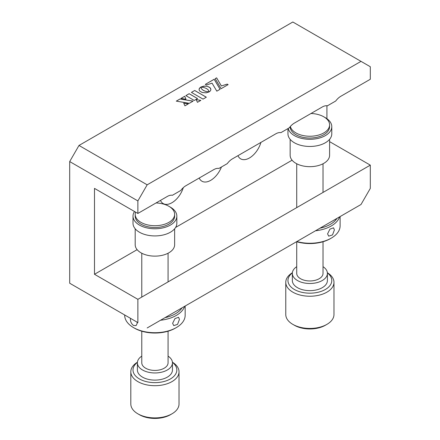<?xml version="1.0" encoding="UTF-8"?>
<svg xmlns="http://www.w3.org/2000/svg" width="440" height="440" viewBox="0 0 440 440"><rect width="100%" height="100%" fill="white"/><g stroke="black" fill="none" stroke-linecap="round" stroke-linejoin="round"><path stroke-width="0.66" d="M199.21 178.035A17.529 10.12 120 0 0 201.938 181.214A17.529 10.12 120 0 0 210.705 180.345A17.529 10.12 120 0 0 221.441 166.991M237.947 155.672A17.529 10.12 120 0 0 240.674 158.851A17.529 10.12 120 0 0 249.442 157.982A17.529 10.12 120 0 0 260.931 142.401M160.474 200.404A17.529 10.12 120 0 0 163.202 203.583A17.529 10.12 120 0 0 171.963 202.714A17.529 10.12 120 0 0 183.299 187.655M137.874 322.591L69.696 283.228L137.874 322.591L137.874 299.332L94.49 274.285L137.132 249.662M147.174 327.959L361.009 204.501L370.304 188.403L370.304 165.138L137.874 299.332M147.174 184.822L137.874 200.921L69.696 161.562L78.991 145.459L147.174 184.822L361.009 61.364L292.826 22L78.991 145.459M94.49 274.285L94.49 188.397L137.874 213.45L167.316 196.449A13.151 7.59 120 0 1 172.453 195.272L180.769 190.471A13.151 7.59 120 0 1 185.911 185.713L213.802 169.609A13.151 7.59 120 0 1 218.939 168.432L227.255 163.631A13.151 7.59 120 0 1 232.397 158.879L275.781 133.826A13.151 7.59 120 0 1 280.923 132.649L289.24 127.848A13.151 7.59 120 0 1 294.377 123.09L322.267 106.986A13.151 7.59 120 0 1 327.409 105.809L335.726 101.008A13.151 7.59 120 0 1 340.863 96.255L370.304 79.255L370.304 66.732L361.009 61.364M137.874 200.921L137.874 213.45M326.92 105.743L326.92 118.701M329.593 141.636L370.304 165.138M292.089 160.198L175.604 227.453M69.696 161.562L69.696 283.228M194.711 90.492L191.411 92.395L203.032 99.105L206.333 97.201L194.711 90.492L191.444 92.417M210.914 89.474L209.935 87.593L207.218 86.3L203.852 86.114L200.788 87.054L204.066 87.543L206.569 88.561L208.346 90.008L209.171 91.878L210.48 90.767L210.914 89.474L210.48 88.226L209.176 87.093L207.218 86.339L204.985 86.086L200.849 87.059M185.966 99.253L184.718 96.3L181.049 98.417M181.005 98.406L185.983 99.259L184.718 96.261L181.005 98.406M193.045 101.151L180.01 99.017L176.336 101.139M176.286 101.129L189.299 103.318L193.094 101.123L180.01 98.978L176.286 101.129M200.788 100.403L196.191 99.627M200.833 100.375L196.169 99.589L197.466 102.322L200.833 100.375M221.353 85.927L216.629 77.842L215.198 78.667L221.1 88.688L228.129 84.629L227.227 84.106L221.353 85.965L216.629 77.842M228.102 84.645L227.227 84.139L221.353 85.965M216.629 77.875L215.215 78.694M220.061 89.287L214.176 79.293L205.348 84.387M220.077 89.276L214.176 79.255L205.321 84.37L206.437 85.014L212.058 83.149L216.816 91.163L220.077 89.276M209.154 91.911L205.876 91.432L203.368 90.409L201.603 88.963L200.772 87.087L199.161 88.831L199.172 90.129L199.744 91.064L202.23 92.499L206.102 92.835L209.154 91.911M194.249 100.452L197.538 98.56L189.139 93.709L185.856 95.607L194.249 100.452M183.706 103.147L184.927 105.837L188.37 103.851L183.706 103.147M206.299 97.224L194.711 90.53M188.32 103.879L183.722 103.186M197.505 98.576L189.139 93.748L185.884 95.623M209.094 91.944L205.876 91.471L203.368 90.442L201.603 89.001L200.772 87.126L199.48 88.231L199.062 89.496M296.725 266.679A17.529 10.12 0 0 0 292.341 273.372L292.341 280.528A17.529 10.12 0 0 0 297.479 287.683A17.529 10.12 0 0 0 316.58 289.877A17.529 10.12 0 0 0 327.404 280.528L327.404 273.372A17.529 10.12 0 0 0 323.02 266.679M292.341 273.372A17.529 10.12 0 0 0 297.479 280.528A17.529 10.12 0 0 0 316.58 282.722A17.529 10.12 0 0 0 327.404 273.372M292.358 272.927A21.912 12.65 0 0 0 294.377 289.476A21.912 12.65 0 0 0 324.242 290.081A21.912 12.65 0 0 0 327.388 272.927M327.371 272.745A24.107 13.915 180 0 1 333.977 282.32A24.107 13.915 180 0 1 319.099 295.174A24.107 13.915 180 0 1 292.826 292.16A24.107 13.915 180 0 1 285.769 282.32A24.107 13.915 180 0 1 292.375 272.745M326.92 324.363L325.369 325.259A21.912 12.65 180 0 1 294.377 325.259L292.826 324.368A24.107 13.915 0 0 0 326.92 324.363A24.107 13.915 0 0 0 333.977 314.523L333.977 282.32M323.02 241.742L323.02 273.372A13.151 7.59 180 0 1 314.902 280.385A13.151 7.59 180 0 1 300.575 278.74A13.151 7.59 180 0 1 296.725 273.372L296.725 241.742M294.377 325.259L292.826 324.363A24.107 13.915 0 0 0 292.826 324.368A24.107 13.915 0 0 1 285.769 314.523L285.769 282.32M324.555 117.26A21.912 12.65 180 0 1 325.369 117.706A21.912 12.65 180 0 1 331.788 126.654L331.788 133.81A21.912 12.65 180 0 1 318.257 145.497A21.912 12.65 180 0 1 294.377 142.758A21.912 12.65 180 0 1 287.958 133.81L287.958 128.585M331.788 126.654A21.912 12.65 180 0 1 318.257 138.342A21.912 12.65 180 0 1 294.377 135.597A21.912 12.65 180 0 1 288.184 128.458M329.593 139.326L329.593 155.281A19.723 11.385 180 0 1 317.422 165.803A19.723 11.385 180 0 1 295.928 163.334A19.723 11.385 180 0 1 290.152 155.281L290.152 139.326M290.152 126.704A19.723 11.385 0 0 0 295.928 134.706A19.723 11.385 0 0 0 318.131 136.994A19.723 11.385 0 0 0 329.533 125.758M310.998 113.498A19.723 11.385 180 0 1 323.818 116.814A19.723 11.385 180 0 1 329.593 124.867A19.723 11.385 180 0 1 317.422 135.383A19.723 11.385 180 0 1 295.928 132.913A19.723 11.385 180 0 1 290.351 126.478M334.395 229.933L332.525 234.916L328.708 236.154L327.575 233.865L329.907 229.152L333.531 227.805L334.395 229.933M339.587 216.871A30.239 17.457 180 0 1 315.486 230.786M296.841 241.549A30.239 17.457 0 0 0 331.254 238.139A30.239 17.457 0 0 0 340.115 225.797L340.115 216.568M331.254 238.139L330.325 238.678A28.925 16.698 180 0 1 296.577 241.703M319.946 228.212A28.925 16.698 0 0 0 336.991 218.372M141.774 356.136A17.529 10.12 0 0 0 137.39 362.835L137.39 369.991A17.529 10.12 0 0 0 150.403 379.77A17.529 10.12 0 0 0 172.453 369.991L172.453 362.835A17.529 10.12 0 0 0 168.069 356.136M137.39 362.835A17.529 10.12 0 0 0 150.403 372.614A17.529 10.12 0 0 0 172.453 362.835M137.407 362.384A21.912 12.65 0 0 0 149.276 382.217A21.912 12.65 0 0 0 173.09 377.064A21.912 12.65 0 0 0 172.436 362.384M172.42 362.208A24.107 13.915 180 0 1 179.025 371.778A24.107 13.915 180 0 1 148.709 385.226A24.107 13.915 180 0 1 130.812 371.778A24.107 13.915 180 0 1 137.423 362.208M130.812 371.778L130.812 403.986A24.107 13.915 0 0 0 137.874 413.826A24.107 13.915 0 0 0 148.709 417.434A24.107 13.915 0 0 0 171.963 413.826A24.107 13.915 0 0 0 179.025 403.986L179.025 371.778M171.963 413.826L170.418 414.722A21.912 12.65 180 0 1 149.276 418A21.912 12.65 180 0 1 139.425 414.722L137.874 413.826M168.069 331.205L168.069 362.835A13.151 7.59 180 0 1 151.536 370.167A13.151 7.59 180 0 1 141.774 362.835L141.774 331.205M169.598 206.723A21.912 12.65 180 0 1 176.836 216.117L176.836 223.273A21.912 12.65 180 0 1 162.877 235.059A21.912 12.65 180 0 1 133.007 223.273L133.007 216.117A21.912 12.65 180 0 1 134.513 211.508M176.836 216.117A21.912 12.65 180 0 1 162.877 227.904A21.912 12.65 180 0 1 133.007 216.117M174.642 228.784L174.642 244.745A19.723 11.385 180 0 1 162.08 255.354A19.723 11.385 180 0 1 135.196 244.745L135.196 228.784M135.256 215.221A19.723 11.385 0 0 0 162.08 226.721A19.723 11.385 0 0 0 174.581 215.221M156.046 202.956A19.723 11.385 180 0 1 168.867 206.272A19.723 11.385 180 0 1 174.642 214.324A19.723 11.385 180 0 1 162.465 224.846A19.723 11.385 180 0 1 140.976 222.376A19.723 11.385 180 0 1 135.196 214.324A19.723 11.385 180 0 1 135.57 212.119M137.049 322.113L137.22 323.329L136.081 325.617L133.535 325.457C131.555 323.972 130.51 321.954 130.4 319.391L130.526 318.351M179.438 319.391L177.568 324.379L173.756 325.617L172.623 323.329L174.955 318.615L178.58 317.268L179.438 319.391M184.635 306.334A30.239 17.457 180 0 1 160.534 320.243M176.303 327.602L175.373 328.141A28.925 16.698 180 0 1 134.464 328.141L133.535 327.602A30.239 17.457 0 0 0 176.303 327.602A30.239 17.457 0 0 0 185.163 315.255L185.163 306.026M164.995 317.669A28.925 16.698 0 0 0 182.034 307.83M134.464 328.141L133.535 327.602A30.239 17.457 0 0 1 124.68 315.255L124.68 314.974M323.02 192.44L323.02 163.768M296.725 207.62L296.725 163.768M329.593 126.654L329.593 124.867M141.774 297.083L141.774 253.231M168.069 281.902L168.069 253.231M135.196 216.117L135.196 214.324M174.642 216.117L174.642 214.324"/></g></svg>
